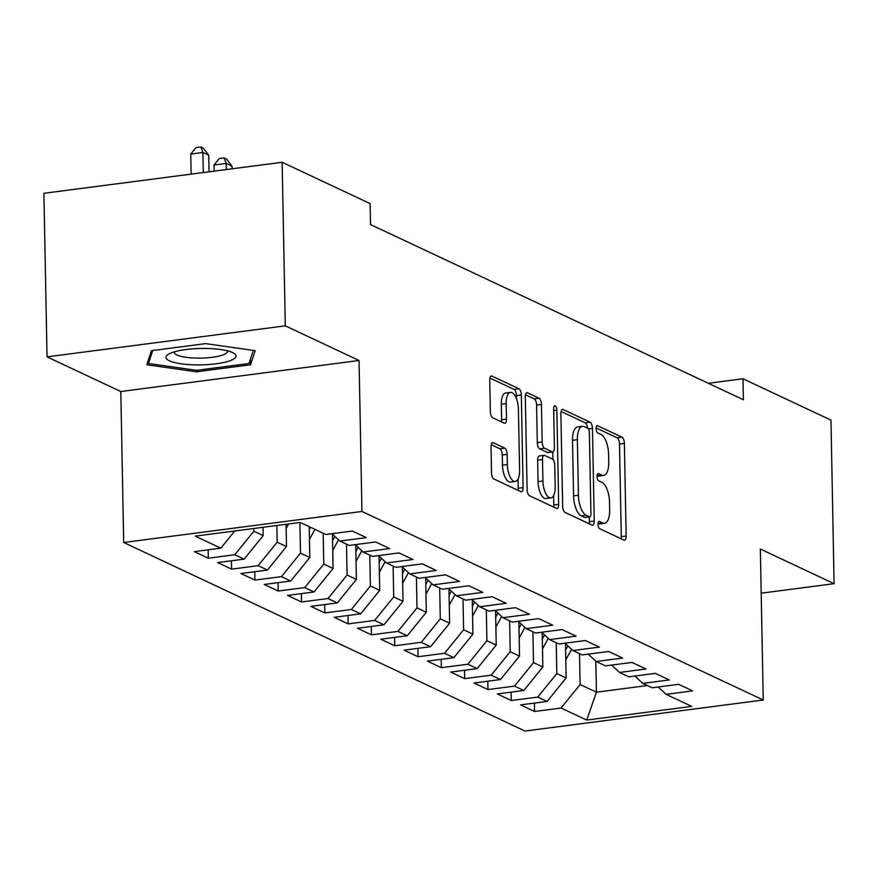 <?xml version="1.0" encoding="UTF-8"?>
<svg xmlns="http://www.w3.org/2000/svg" width="878" height="878" viewBox="0 0 878 878"><rect width="100%" height="100%" fill="white"/><g stroke="black" fill="none" stroke-linecap="round" stroke-linejoin="round"><path stroke-width="1.32" d="M597.984 524.331A3.71 1.547 82.6 0 0 599.652 528.677L623.951 540.102A5.29 2.206 82.6 0 0 624.543 540.2A5.29 2.206 82.6 0 0 626.146 536.03L624.368 443.401A5.29 2.206 82.6 0 0 621.975 437.178L597.677 425.764A3.71 1.547 82.6 0 0 597.27 425.687A3.71 1.547 82.6 0 0 596.14 428.618A3.71 1.547 82.6 0 0 597.819 432.964L600.958 434.445A16.934 7.046 82.6 0 1 608.597 454.354L608.739 462.069A16.934 7.046 82.6 0 1 603.614 475.426A16.934 7.046 82.6 0 1 601.737 475.097L598.598 473.615A3.71 1.547 82.6 0 0 598.181 473.549A3.71 1.547 82.6 0 0 597.062 476.469A3.71 1.547 82.6 0 0 598.73 480.826L601.88 482.296A16.934 7.046 82.6 0 1 609.519 502.205L609.661 509.931A16.934 7.046 82.6 0 1 604.536 523.288A16.934 7.046 82.6 0 1 602.659 522.959L599.509 521.477A3.71 1.547 82.6 0 0 599.103 521.4A3.71 1.547 82.6 0 0 597.984 524.331M493.216 442.721A5.29 2.206 82.6 0 0 492.635 442.622A5.29 2.206 82.6 0 0 491.032 446.792L491.526 472.781A5.29 2.206 82.6 0 0 493.919 479.004L520.906 491.68A5.29 2.206 82.6 0 0 521.488 491.79A5.29 2.206 82.6 0 0 523.101 487.608L521.312 394.99A5.29 2.206 82.6 0 0 518.931 388.767L491.943 376.091A5.29 2.206 82.6 0 0 491.351 375.982A5.29 2.206 82.6 0 0 489.748 380.152L490.352 411.552A5.29 2.206 82.6 0 0 492.745 417.763L504.29 423.196A5.29 2.206 82.6 0 0 504.872 423.295A5.29 2.206 82.6 0 0 506.485 419.124L506.178 403.562A14.158 5.894 82.6 0 1 510.469 392.389A14.158 5.894 82.6 0 1 518.415 409.302L519.589 470.29A14.158 5.894 82.6 0 1 515.298 481.451A14.158 5.894 82.6 0 1 507.352 464.539L507.155 454.376A5.29 2.206 82.6 0 0 504.773 448.153L493.216 442.721L492.097 442.874M285.295 325.837L47.039 356.863L120.802 391.522L359.047 360.485L285.295 325.837L282.156 162.276L370.121 203.608L370.527 224.57L743.392 399.753L742.986 378.78L708.359 383.291M359.047 360.485L361.955 511.468L763.245 700.007L524.989 731.045L123.699 542.505L361.955 511.468M761.193 593.177L834.1 583.683L760.348 549.024L763.245 700.007M834.1 583.683L830.961 420.112L742.986 378.78M562.666 506.2A5.29 2.206 82.6 0 0 565.059 512.423L592.046 525.11A5.29 2.206 82.6 0 0 592.628 525.209A5.29 2.206 82.6 0 0 594.23 521.038L592.452 428.409A5.29 2.206 82.6 0 0 590.071 422.186L563.083 409.51A5.29 2.206 82.6 0 0 562.491 409.4A5.29 2.206 82.6 0 0 560.888 413.582L562.666 506.2M556.476 508.395L529.489 495.719A5.29 2.206 82.6 0 1 527.096 489.496L525.318 396.867A5.29 2.206 82.6 0 1 526.921 392.696A5.29 2.206 82.6 0 1 527.513 392.795L539.059 398.228A5.29 2.206 82.6 0 1 541.452 404.44L542.165 442.007A5.29 2.206 82.6 0 0 544.558 448.23L552.218 451.83A5.29 2.206 82.6 0 0 552.8 451.929A5.29 2.206 82.6 0 0 554.402 447.758L553.656 408.654A3.71 1.547 82.6 0 1 554.775 405.724A3.71 1.547 82.6 0 1 556.861 410.158L558.66 504.323A5.29 2.206 82.6 0 1 557.058 508.494A5.29 2.206 82.6 0 1 556.476 508.395M534.417 703.102L534.57 711.476L561.075 708.019L586.713 720.07L691.732 706.384L666.106 694.344L692.599 690.887L678.617 684.324L652.124 687.77L642.795 683.391L669.299 679.945L655.317 673.371L628.813 676.828L619.495 672.449L645.988 668.992L632.006 662.429L605.513 665.875L596.184 661.496L622.689 658.05L608.706 651.476L582.202 654.922L572.884 650.543L599.389 647.097L585.406 640.523L558.902 643.98L549.584 639.601L576.078 636.144L562.096 629.581L535.602 633.027L526.273 628.648L552.778 625.202L538.796 618.628L512.291 622.085L502.973 617.706L529.478 614.249L515.496 607.675L488.991 611.132L479.673 606.753L506.167 603.296L492.185 596.733L465.691 600.179L456.362 595.8L482.867 592.354L468.885 585.78L442.38 589.237L433.063 584.858L459.556 581.401L445.574 574.838L419.08 578.284L409.763 573.905L436.256 570.459L422.274 563.885L395.78 567.342L386.452 562.952L412.956 559.505L398.974 552.931L372.47 556.389L363.152 552.01L389.645 548.552L375.663 541.989L349.17 545.436L339.852 541.057L366.345 537.61L352.363 531.036L325.87 534.493L300.232 522.443L195.201 536.129L220.839 548.168L234.777 530.971M534.57 711.476L520.588 704.902L547.093 701.456L537.775 697.077L556.817 673.569L556.224 642.718M511.106 692.149L511.27 700.523L537.775 697.077M511.27 700.523L497.288 693.949L523.793 690.503L514.464 686.124L533.517 662.616L532.924 631.776M487.806 681.207L487.97 689.57L514.464 686.124M487.97 689.57L473.988 683.007L500.482 679.55L491.164 675.171L510.206 651.674L509.613 620.823M464.506 670.254L464.66 678.628L491.164 675.171M464.66 678.628L450.677 672.054L477.182 668.608L467.864 664.229L486.906 640.72L486.313 609.87M441.195 659.312L441.36 667.675L467.864 664.229M441.36 667.675L427.377 661.112L453.871 657.655L444.553 653.276L463.606 629.778L463.013 598.928M417.895 648.359L418.06 656.733L444.553 653.276M418.06 656.733L404.078 650.159L430.571 646.713L421.253 642.334L440.295 618.825L439.702 587.975M394.595 637.406L394.749 645.78L421.253 642.334M394.749 645.78L380.767 639.206L407.271 635.76L397.943 631.381L416.995 607.872L416.402 577.022M371.284 626.464L371.449 634.827L397.943 631.381M371.449 634.827L357.467 628.264L383.96 624.807L374.643 620.428L393.695 596.93L393.103 566.08M347.984 615.511L348.149 623.885L374.643 620.428M348.149 623.885L334.167 617.311L360.66 613.865L351.343 609.486L370.384 585.977L369.792 555.126M324.684 604.569L324.838 612.932L351.343 609.486M324.838 612.932L310.856 606.369L337.361 602.912L328.032 598.533L347.084 575.035L346.492 544.184M301.373 593.616L301.538 601.99L328.032 598.533M301.538 601.99L287.556 595.416L314.05 591.959L304.732 587.58L323.773 564.082L323.181 533.231M278.074 582.663L278.227 591.037L304.732 587.58M278.227 591.037L264.245 584.463L290.75 581.016L281.432 576.637L300.474 553.129L299.892 522.487M254.763 571.721L254.927 580.084L281.432 576.637M254.927 580.084L240.945 573.521L267.45 570.063L258.121 565.684L277.174 542.187L276.855 525.494M231.463 560.768L231.627 569.142L258.121 565.684M231.627 569.142L217.645 562.568L244.139 559.121L234.821 554.742L253.863 531.234L253.819 528.49M208.163 549.815L208.316 558.188L234.821 554.742M208.316 558.188L194.334 551.625L220.839 548.168M339.852 541.057L331.928 533.703M363.152 552.01L355.228 544.645M253.863 531.234L263.191 535.613L263.027 527.294M244.139 559.121L263.191 535.613M386.452 562.952L378.528 555.598M277.174 542.187L286.491 546.566L286.063 524.287M267.45 570.063L286.491 546.566M409.763 573.905L401.839 566.551M300.474 553.129L309.791 557.508L309.199 526.657M290.75 581.016L309.791 557.508M433.063 584.858L425.139 577.494M323.773 564.082L333.102 568.461L332.444 534.186M314.05 591.959L333.102 568.461M456.362 595.8L448.438 588.447M347.084 575.035L356.402 579.414L355.744 545.128M337.361 602.912L356.402 579.414M479.673 606.753L471.749 599.389M370.384 585.977L379.713 590.356L379.055 556.213M360.66 613.865L379.713 590.356M502.973 617.706L495.049 610.342M393.695 596.93L403.013 601.309L402.354 567.034M383.96 624.807L403.013 601.309M526.273 628.648L518.349 621.295M416.995 607.872L426.313 612.251L425.654 577.976M407.271 635.76L426.313 612.251M549.584 639.601L541.66 632.237M440.295 618.825L449.624 623.204L448.965 588.929M430.571 646.713L449.624 623.204M572.884 650.543L564.96 643.19M463.606 629.778L472.924 634.157L472.265 599.872M453.871 657.655L472.924 634.157M596.184 661.496L588.271 654.143M486.906 640.72L496.224 645.1L495.565 610.825M477.182 668.608L496.224 645.1M619.495 672.449L611.571 665.085M510.206 651.674L519.535 656.053L518.876 621.778M500.482 679.55L519.535 656.053M642.795 683.391L634.871 676.038M533.517 662.616L542.834 667.006L542.176 632.72M523.793 690.503L542.834 667.006M666.106 694.344L658.182 686.98M556.817 673.569L566.134 677.948L565.476 643.673M547.093 701.456L566.134 677.948M282.156 162.276L43.9 193.303L47.039 356.863M120.802 391.522L123.699 542.505M595.833 661.167L596.436 692.182L647.382 685.542M561.075 708.019L580.117 684.522L579.524 653.671M580.117 684.522L596.436 692.182L586.713 720.07M196.409 371.811L250.581 364.754L255.191 350.662L205.606 343.627L151.433 350.684L146.824 364.776L196.409 371.811L196.376 370.307M597.995 523.672A16.934 7.046 82.6 0 0 599.663 523.914L604.536 523.288M597.073 475.821A16.934 7.046 82.6 0 0 598.752 476.063L603.614 475.426M621.108 538.763A5.29 2.206 82.6 0 0 621.284 536.656L619.506 444.038A5.29 2.206 82.6 0 0 617.113 437.815L596.162 427.97M587.547 428.146A5.29 2.206 82.6 0 0 585.209 422.823L561.064 411.486M589.193 523.771A5.29 2.206 82.6 0 0 589.368 521.664L589.281 516.857M589.39 516.725A3.71 1.547 82.6 0 0 589.796 516.791A3.71 1.547 82.6 0 0 590.927 513.871L589.357 432.569A3.71 1.547 82.6 0 0 587.689 428.212L584.375 426.653A16.934 7.046 82.6 0 0 582.509 426.324A16.934 7.046 82.6 0 0 577.373 439.68L578.437 495.258A16.934 7.046 82.6 0 0 586.076 515.166L589.39 516.725L584.529 517.351A3.71 1.547 82.6 0 0 584.935 517.427A3.71 1.547 82.6 0 0 585.319 517.252M582.509 426.324L577.647 426.96A16.934 7.046 82.6 0 0 572.511 440.317L577.373 439.68M584.529 517.351L581.214 515.792A16.934 7.046 82.6 0 1 573.575 495.894L572.511 440.317M525.494 394.771L534.197 398.853L539.059 398.228M552.931 459.468L552.789 451.94L547.938 452.565A5.29 2.206 82.6 0 1 547.356 452.466L539.696 448.867A5.29 2.206 82.6 0 1 537.303 442.644L536.59 405.076A5.29 2.206 82.6 0 0 534.197 398.853M553.623 495.488L553.798 504.96L558.66 504.323M542.911 480.99A14.158 5.894 82.6 0 0 550.868 497.903A14.158 5.894 82.6 0 0 555.159 486.741L554.742 465.252A5.29 2.206 82.6 0 0 552.361 459.029L544.689 455.43A5.29 2.206 82.6 0 0 544.108 455.331A5.29 2.206 82.6 0 0 542.505 459.501L542.911 480.99L538.049 481.627A14.158 5.894 82.6 0 0 546.006 498.539L550.868 497.903M539.827 456.066A5.29 2.206 82.6 0 0 539.246 455.967A5.29 2.206 82.6 0 0 537.643 460.138L542.505 459.501M538.049 481.627L537.643 460.138M553.623 507.056A5.29 2.206 82.6 0 0 553.798 504.96M515.298 481.451L510.436 482.088A14.158 5.894 82.6 0 1 502.49 465.164L502.293 455.002A5.29 2.206 82.6 0 0 499.911 448.79L491.208 444.696M510.469 392.389L505.607 393.026A14.158 5.894 82.6 0 0 501.316 404.187L506.178 403.562M501.437 421.857A5.29 2.206 82.6 0 0 501.612 419.761L501.316 404.187M516.516 398.941L516.451 395.616A5.29 2.206 82.6 0 0 514.069 389.404L489.924 378.056M518.053 490.341A5.29 2.206 82.6 0 0 518.229 488.245L518.053 479.037M250.471 359.047L250.581 364.754M565.794 659.872L571.556 649.314M565.608 650.027L567.868 645.879M542.483 648.919L548.256 638.361M542.297 639.074L544.558 634.937M519.183 637.966L524.945 627.419M518.997 628.132L521.258 623.984M172.066 352.561A35.054 8.198 178.9 0 0 169.059 353.867A35.054 8.198 178.9 0 0 183.798 364.129A35.054 8.198 178.9 0 0 229.904 360.781A35.054 8.198 178.9 0 0 232.78 352.649A35.054 8.198 178.9 0 0 203.894 348.445A35.054 8.198 178.9 0 0 172.066 352.561M174.481 351.793A26.538 6.201 178.9 0 0 174.36 352.407A26.538 6.201 178.9 0 0 193.105 357.972A26.538 6.201 178.9 0 0 222.792 354.997A26.538 6.201 178.9 0 0 227.435 351.387A26.538 6.201 178.9 0 0 227.292 350.772M253.303 350.399L249.023 363.492L196.529 370.329L148.492 363.503L152.739 350.509M148.426 359.892L148.492 363.503M495.883 627.024L501.645 616.466M495.686 617.179L497.947 613.042M472.573 616.071L478.345 605.513M472.386 606.226L474.647 602.088M449.273 605.129L455.034 594.571M449.086 595.284L451.347 591.135M425.973 594.176L431.735 583.618M425.775 584.331L428.036 580.193M402.662 583.222L408.424 572.675M402.475 573.389L404.736 569.24M379.362 572.28L385.124 561.722M379.175 562.436L381.436 558.298M356.062 561.327L361.824 550.769M355.864 551.483L358.125 547.345M332.751 550.385L338.513 539.827M332.564 540.541L334.825 536.392M309.451 539.432L314.95 529.357M309.265 529.588L310.516 527.283M286.14 528.479L288.621 523.957M232.077 168.796L232.033 166.161L226.206 163.429L214.045 165.009L214.166 171.122M214.045 165.009L219.313 158.545L224.175 157.908L226.206 163.429L226.326 169.542M224.175 157.908L226.502 159.006L232.033 166.161M209.052 171.792L208.734 155.219L202.906 152.476L190.745 154.067L191.13 174.129M190.745 154.067L196.013 147.592L200.875 146.955L202.906 152.476L203.29 172.538M200.875 146.955L203.202 148.053L208.734 155.219M598.006 523.562L602.659 522.959M597.808 473.725L598.598 473.615M597.084 475.7L601.737 475.097M596.886 425.863L597.677 425.764M617.113 437.815L621.975 437.178M619.506 444.038L624.368 443.401M621.284 536.656L626.146 536.03M598.73 521.576L599.509 521.477M561.953 409.653L563.083 409.51M585.209 422.823L590.071 422.186M588.425 428.936L592.452 428.409M589.368 521.664L594.23 521.038M573.575 495.894L578.437 495.258M581.214 515.792L586.076 515.166M526.383 392.949L527.513 392.795M536.59 405.076L541.452 404.44M537.303 442.644L542.165 442.007M539.696 448.867L544.558 448.23M547.356 452.466L552.218 451.83M553.689 410.564L556.861 410.158M499.911 448.79L504.773 448.153M502.293 455.002L507.155 454.376M502.49 465.164L507.352 464.539M501.612 419.761L506.485 419.124M490.813 376.234L491.943 376.091M514.069 389.404L518.931 388.767M516.451 395.616L521.312 394.99M518.229 488.245L523.101 487.608M584.935 517.427L589.796 516.791M539.246 455.967L544.108 455.331"/></g></svg>
